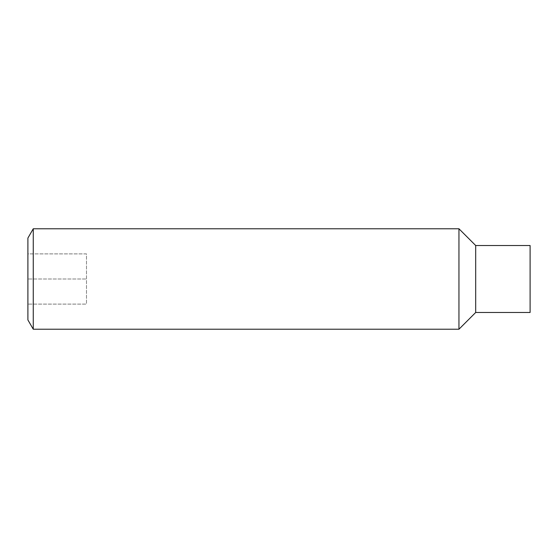 <?xml version="1.0" encoding="UTF-8"?>
<svg xmlns="http://www.w3.org/2000/svg" width="558" height="558" viewBox="0 0 558 558"><rect width="100%" height="100%" fill="white"/><g stroke="black" fill="none" stroke-linecap="round" stroke-linejoin="round"><path stroke-width="0.42" stroke-dasharray="2.79 2.09" d="M530.1 245.52L530.1 312.48M475.695 245.52L475.695 312.48M458.955 228.78L458.955 329.22M33.257 228.78L33.257 329.22M27.9 238.064L27.9 319.936M27.9 253.89L27.9 304.11L27.9 253.89L86.49 253.89L86.49 279L27.9 279L86.49 279L86.49 304.11L27.9 304.11L86.49 304.11L86.49 253.89L27.9 253.89"/><path stroke-width="0.84" d="M475.695 245.52L475.695 312.48L530.1 312.48L530.1 245.52L475.695 245.52L458.955 228.78L33.257 228.78L33.257 329.22L27.9 319.936L27.9 238.064L33.257 228.78M475.695 312.48L458.955 329.22L458.955 228.78M458.955 329.22L33.257 329.22"/></g></svg>
